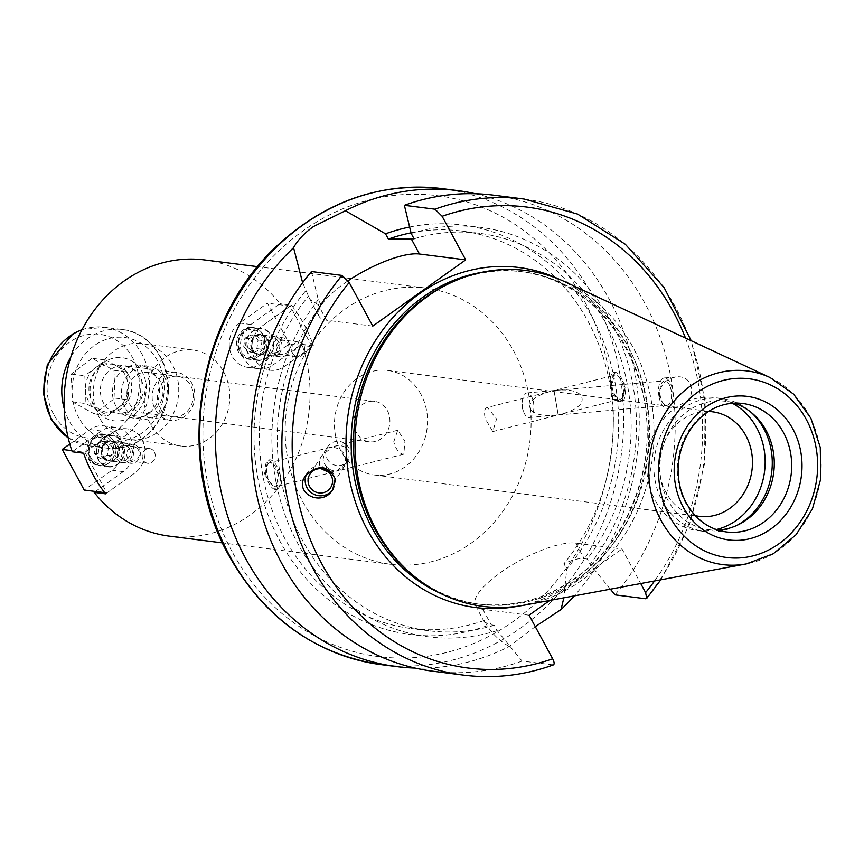 <?xml version="1.0" encoding="UTF-8"?>
<svg xmlns="http://www.w3.org/2000/svg" width="864" height="864" viewBox="0 0 864 864"><rect width="100%" height="100%" fill="white"/><g stroke="black" fill="none" stroke-linecap="round" stroke-linejoin="round"><path stroke-width="0.65" stroke-dasharray="4.32 3.24" d="M105.592 493.841L134.73 473.083A24.181 21.319 97.3 0 0 144.698 447.271A24.181 21.319 97.3 0 0 126.803 428.782A24.181 21.319 97.3 0 0 112.774 432.464L83.635 453.222M95.45 491.476L123.304 471.625A24.181 21.319 97.3 0 0 133.272 445.813A24.181 21.319 97.3 0 0 115.376 427.324A24.181 21.319 97.3 0 0 101.347 431.017L72.209 451.775M154.343 451.969A7.387 6.512 -82.7 0 1 154.181 459.842A7.387 6.512 -82.7 0 1 147.809 463.288A7.387 6.512 -82.7 0 1 142.279 455.134A7.387 6.512 -82.7 0 1 149.677 448.621A7.387 6.512 -82.7 0 1 154.343 451.969M129.352 448.783A7.387 6.512 -82.7 0 1 129.179 456.667A7.387 6.512 -82.7 0 1 122.818 460.102A7.387 6.512 -82.7 0 1 117.288 451.948A7.387 6.512 -82.7 0 1 124.686 445.446A7.387 6.512 -82.7 0 1 129.352 448.783M204.66 259.934A139.234 122.699 -82.7 0 1 280.001 303.707L250.873 324.464A24.181 21.319 97.3 0 0 240.905 350.276A24.181 21.319 97.3 0 0 258.8 368.766A24.181 21.319 97.3 0 0 272.83 365.083L301.957 344.326A139.234 122.699 -82.7 0 1 169.506 536.166M150.433 424.17A48.373 42.628 -82.7 0 1 151.513 372.578A48.373 42.628 -82.7 0 1 193.19 350.06A48.373 42.628 -82.7 0 1 229.37 403.434A48.373 42.628 -82.7 0 1 180.976 446.029A48.373 42.628 -82.7 0 1 150.433 424.17M292.669 353.398A7.387 6.512 -82.7 0 1 292.842 345.524A7.387 6.512 -82.7 0 1 299.203 342.079A7.387 6.512 -82.7 0 1 304.733 350.233A7.387 6.512 -82.7 0 1 297.335 356.746A7.387 6.512 -82.7 0 1 292.669 353.398M267.678 350.222A7.387 6.512 97.3 0 0 272.344 353.56A7.387 6.512 97.3 0 0 279.742 347.047A7.387 6.512 97.3 0 0 274.212 338.893A7.387 6.512 97.3 0 0 267.84 342.338A7.387 6.512 97.3 0 0 267.678 350.222M301.957 344.326L313.384 345.773A139.234 122.699 97.3 0 0 291.427 305.165L280.001 303.707M291.427 305.165L262.3 325.922A24.181 21.319 97.3 0 0 252.331 351.734A24.181 21.319 97.3 0 0 270.227 370.224A24.181 21.319 97.3 0 0 284.256 366.541L313.384 345.773M356.422 432.583A20.412 17.993 -82.7 0 1 356.886 410.821A20.412 17.993 -82.7 0 1 374.468 401.317A20.412 17.993 -82.7 0 1 387.364 410.54A20.412 17.993 -82.7 0 1 386.899 432.313A20.412 17.993 -82.7 0 1 369.317 441.817A20.412 17.993 -82.7 0 1 356.422 432.583M129.481 403.704A20.412 17.993 97.3 0 0 142.376 412.938A20.412 17.993 97.3 0 0 162.799 394.956A20.412 17.993 97.3 0 0 147.528 372.438A20.412 17.993 97.3 0 0 129.935 381.942A20.412 17.993 97.3 0 0 129.481 403.704M420.919 394.276A52.693 46.44 97.3 0 0 387.634 370.451A52.693 46.44 97.3 0 0 334.919 416.858A52.693 46.44 97.3 0 0 374.339 474.995A52.693 46.44 97.3 0 0 419.731 450.468A52.693 46.44 97.3 0 0 420.919 394.276M695.293 515.635A52.693 46.44 -82.7 0 1 659.869 458.212A52.693 46.44 -82.7 0 1 708.545 411.491M393.768 441.774L397.753 430.229L404.946 441.137L403.834 454.162L402.905 454.205C398.833 453.157 395.788 449.01 393.768 441.774M487.62 407.603C484.661 407.754 483.84 411.415 485.179 418.565L492.772 431.579L496.541 418.997L487.62 407.603L486.691 407.646L549.504 391.694C536.263 395.55 529.686 400.734 529.74 407.246C531.857 413.402 539.784 416.113 553.522 415.379L558.176 414.785L554.029 390.55L558.684 390.139C569.203 389.416 576.558 391.046 580.781 395.032C585.112 402.397 579.096 408.661 562.702 413.824L558.176 414.979L554.04 390.744L549.504 391.694M124.751 407.084A26.665 23.501 -82.7 0 1 125.345 378.648A26.665 23.501 -82.7 0 1 148.316 366.239A26.665 23.501 -82.7 0 1 168.253 395.647A26.665 23.501 -82.7 0 1 141.577 419.137A26.665 23.501 -82.7 0 1 124.751 407.084M115.819 405.94A26.665 23.501 -82.7 0 1 116.413 377.514A26.665 23.501 -82.7 0 1 139.385 365.105A26.665 23.501 -82.7 0 1 159.332 394.513A26.665 23.501 -82.7 0 1 132.656 417.992A26.665 23.501 -82.7 0 1 115.819 405.94M302.627 501.347A139.234 122.699 97.3 0 0 390.55 564.289A139.234 122.699 97.3 0 0 529.848 441.666A139.234 122.699 97.3 0 0 425.704 288.058A139.234 122.699 97.3 0 0 305.737 352.879A139.234 122.699 97.3 0 0 302.627 501.347M99.371 417.668A48.373 42.628 -82.7 0 1 100.451 366.088A48.373 42.628 -82.7 0 1 142.128 343.57A48.373 42.628 -82.7 0 1 178.308 396.932A48.373 42.628 -82.7 0 1 129.913 439.538A48.373 42.628 -82.7 0 1 99.371 417.668M329.033 472.446L338.429 470.772L344.239 466.592C347.674 455.803 343.71 449.28 332.359 447.023L334.94 446.17C342.792 444.679 347.544 446.98 349.207 453.082L346.788 462.672L336.485 471.064C331.02 471.053 326.905 468.407 324.119 463.126L323.06 459.724L324.605 451.494L330.415 447.325L332.359 447.023L322.056 455.414C319.129 460.21 318.73 464.465 320.846 468.191L321.214 468.72M267.041 473.947A12.344 5.508 -104.2 0 0 275.864 486.648A12.344 5.508 -104.2 0 0 278.165 473.321A12.344 5.508 -104.2 0 0 269.784 462.715A12.344 5.508 -104.2 0 0 267.041 473.947M264.362 474.109L268.261 460.123L269.46 460.058L278.402 474.649L275.746 489.661L264.362 474.109M265.68 473.774A15.239 6.804 -104.2 0 0 276.577 489.445A15.239 6.804 -104.2 0 0 279.418 473.008A15.239 6.804 -104.2 0 0 269.082 459.918A15.239 6.804 -104.2 0 0 265.68 473.774M327.035 458.633A12.344 12.074 -147.1 0 0 348.397 460.188A12.344 12.074 -147.1 0 0 344.596 443.34A12.344 12.074 -147.1 0 0 327.035 458.633M332.91 489.402A15.239 14.904 -147.1 0 0 323.287 466.182A15.239 14.904 -147.1 0 0 306.59 474.217M611.906 386.392A12.344 5.508 -104.2 0 0 620.741 399.092A12.344 5.508 -104.2 0 0 623.041 385.765A12.344 5.508 -104.2 0 0 614.66 375.16A12.344 5.508 -104.2 0 0 611.906 386.392M670.345 387.158A12.344 5.756 -95 0 1 666.792 405.432A12.344 5.756 -95 0 1 659.977 393.638A12.344 5.756 -95 0 1 664.632 380.83A12.344 5.756 -95 0 1 670.345 387.158M611.874 385.873C613.688 394.978 616.745 400.27 621.065 401.749L622.285 401.674L625.601 385.117L614.79 372.146L611.874 385.873M610.556 386.219A15.239 6.804 75.8 0 1 613.948 372.352A15.239 6.804 75.8 0 1 624.294 385.452A15.239 6.804 75.8 0 1 621.454 401.89A15.239 6.804 75.8 0 1 610.556 386.219M532.699 399.254A12.344 5.756 85 0 0 526.975 392.926A12.344 5.756 85 0 0 522.515 399.74A12.344 5.756 85 0 0 523.562 411.599A12.344 5.756 85 0 0 529.135 417.528A12.344 5.756 85 0 0 532.699 399.254M658.984 396.403A15.239 7.096 85 0 0 667.04 408.305A15.239 7.096 85 0 0 672.775 392.515A15.239 7.096 85 0 0 664.373 377.957A15.239 7.096 85 0 0 658.984 396.403M659.653 396.338C659.34 385.754 664.816 379.285 676.091 376.931C697.086 374.339 696.427 406.469 675.464 407.57C666.889 407.732 661.619 403.985 659.653 396.338M372.784 326.106L326.538 320.22A61.322 18.295 151.6 0 1 319.064 316.278A61.322 18.295 151.6 0 1 348.149 280.757M311.45 271.523L318.265 299.689L321.138 305.014L318.103 304.625L309.971 299.473L302.627 282.722M475.448 193.741A239.954 211.475 -82.7 0 1 631.66 357.804A239.954 211.475 -82.7 0 1 574.236 595.89M535.291 626.659L509.198 646.499A239.954 211.475 -82.7 0 1 415.087 668.066M409.622 227.027A206.388 181.894 -82.7 0 1 598.698 330.296A206.388 181.894 -82.7 0 1 566.762 568.976L563.857 597.823M411.037 232.837A200.34 176.558 -82.7 0 1 461.624 231.023A200.34 176.558 -82.7 0 1 603.698 358.83A200.34 176.558 -82.7 0 1 563.911 563.717L566.762 568.976M414.072 238.799A200.34 176.558 -82.7 0 1 479.477 233.302A200.34 176.558 -82.7 0 1 620.201 356.854A200.34 176.558 -82.7 0 1 587.239 559.062L584.204 558.673C579.01 558.079 572.249 559.764 563.911 563.717M411.188 233.474A206.388 181.894 -82.7 0 1 610.578 320.609A206.388 181.894 -82.7 0 1 590.123 564.386L587.239 559.062M493.517 195.156A239.954 211.475 -82.7 0 1 663.93 349.013A239.954 211.475 -82.7 0 1 615.006 594.853M610.362 589.172L590.123 564.386M509.198 646.499C500.051 641.196 492.696 634.262 487.134 625.709L484.283 620.46L484.456 622.166L491.27 624.899L494.305 625.277L497.189 630.612L522.072 661.068L553.36 664.902M529.092 615.19L482.846 609.304A61.322 18.295 151.6 0 1 475.373 605.362A61.322 18.295 151.6 0 1 510.214 566.125A61.322 18.295 151.6 0 1 575.77 543.089L622.015 548.975L640.71 583.535M549.796 600.437L622.015 548.975M487.134 625.709A206.388 181.894 -82.7 0 1 279.947 541.199A206.388 181.894 -82.7 0 1 305.91 290.563M565.358 281.956A169.301 149.202 -82.7 0 1 652.547 457.283A169.301 149.202 -82.7 0 1 524.232 605.189M446.656 284.742A167.584 147.69 -82.7 0 1 522.698 271.814A167.584 147.69 -82.7 0 1 648.054 456.71A167.584 147.69 -82.7 0 1 480.384 604.314A167.584 147.69 -82.7 0 1 410 572.746M522.072 661.068A239.954 211.475 -82.7 0 1 432.94 671.22M497.189 630.612A206.388 181.894 -82.7 0 1 297.799 543.478A206.388 181.894 -82.7 0 1 318.265 299.689M494.305 625.277A200.34 176.558 -82.7 0 1 428.9 630.774A200.34 176.558 -82.7 0 1 288.176 507.222A200.34 176.558 -82.7 0 1 321.138 305.014M484.283 620.46A200.34 176.558 -82.7 0 1 411.048 628.506A200.34 176.558 -82.7 0 1 268.963 500.699A200.34 176.558 -82.7 0 1 308.75 295.823M716.278 529.556A67.036 59.076 -82.7 0 1 697.475 530.572A67.036 59.076 -82.7 0 1 647.881 479.326A67.036 59.076 -82.7 0 1 675.508 407.797A67.036 59.076 -82.7 0 1 714.398 397.58A67.036 59.076 -82.7 0 1 732.348 403.272M736.668 525.485A67.036 59.076 -82.7 0 1 735.037 526.316A67.036 59.076 -82.7 0 1 704.624 531.479A67.036 59.076 -82.7 0 1 655.031 480.233A67.036 59.076 -82.7 0 1 682.646 408.704A67.036 59.076 -82.7 0 1 721.548 398.488A67.036 59.076 -82.7 0 1 749.704 411.113A67.036 59.076 -82.7 0 1 751.064 412.322M717.79 530.064A64.746 57.067 -82.7 0 1 708.901 529.729A64.746 57.067 -82.7 0 1 661.003 480.222A64.746 57.067 -82.7 0 1 687.69 411.134A64.746 57.067 -82.7 0 1 725.252 401.263A64.746 57.067 -82.7 0 1 733.946 403.164M267.149 357.955A15.995 14.094 -82.7 0 1 257.861 360.396A15.995 14.094 -82.7 0 1 245.894 342.749A15.995 14.094 -82.7 0 1 261.9 328.655A15.995 14.094 -82.7 0 1 273.737 340.891A15.995 14.094 -82.7 0 1 267.149 357.955M264.384 352.836A9.904 8.726 -82.7 0 1 258.638 354.348A9.904 8.726 -82.7 0 1 251.23 343.429A9.904 8.726 -82.7 0 1 261.133 334.703A9.904 8.726 -82.7 0 1 268.456 342.274A9.904 8.726 -82.7 0 1 264.384 352.836M257.861 356.778A15.995 14.094 97.3 0 0 264.449 339.703A15.995 14.094 97.3 0 0 252.623 327.478A15.995 14.094 97.3 0 0 236.617 341.561A15.995 14.094 97.3 0 0 248.584 359.208A15.995 14.094 97.3 0 0 257.861 356.778M277.776 354.542A9.904 8.726 -82.7 0 1 272.03 356.054A9.904 8.726 -82.7 0 1 264.622 345.125A9.904 8.726 -82.7 0 1 274.525 336.409A9.904 8.726 -82.7 0 1 281.848 343.98A9.904 8.726 -82.7 0 1 277.776 354.542M312.109 346.691L284.256 366.541A24.181 21.319 -82.7 0 1 270.227 370.224A24.181 21.319 -82.7 0 1 252.331 351.734A24.181 21.319 -82.7 0 1 262.3 325.922L290.142 306.083L312.109 346.691L289.429 343.807L261.576 363.647A24.181 21.319 -82.7 0 1 247.547 367.34A24.181 21.319 -82.7 0 1 229.651 348.851A24.181 21.319 -82.7 0 1 239.62 323.039L267.473 303.188L289.429 343.807M290.142 306.083L267.473 303.188M276.124 354.899A9.58 8.446 97.3 0 0 280.217 356.767A9.58 8.446 97.3 0 0 289.181 350.806A9.58 8.446 97.3 0 0 286.74 339.638A9.58 8.446 97.3 0 0 282.636 337.77A9.58 8.446 97.3 0 0 273.672 343.732A9.58 8.446 97.3 0 0 276.124 354.899M268.52 332.122A15.574 13.727 97.3 0 0 261.846 329.076A15.574 13.727 97.3 0 0 246.272 342.792A15.574 13.727 97.3 0 0 257.915 359.975A15.574 13.727 97.3 0 0 272.495 350.287A15.574 13.727 97.3 0 0 268.52 332.122M278.586 353.117A7.171 6.318 -82.7 0 1 280.282 340.826A7.171 6.318 -82.7 0 1 288.814 348.289A7.171 6.318 -82.7 0 1 278.586 353.117M243.724 346.777L249.718 352.015L256.9 348.624L258.088 339.995L252.094 334.746L244.912 338.137L243.724 346.777L247.72 347.285L248.908 338.645L256.09 335.264L252.094 334.746M248.908 338.645L244.912 338.137M256.9 348.624L260.885 349.132L253.703 352.523L247.72 347.285M253.703 352.523L249.718 352.015M256.09 335.264L262.073 340.502L258.088 339.995M262.073 340.502L260.885 349.132M103.097 437.638A15.995 14.094 -82.7 0 1 112.374 435.197A15.995 14.094 -82.7 0 1 124.34 452.855A15.995 14.094 -82.7 0 1 108.335 466.938A15.995 14.094 -82.7 0 1 96.509 454.712A15.995 14.094 -82.7 0 1 103.097 437.638M105.862 442.757A9.904 8.726 -82.7 0 1 111.607 441.245A9.904 8.726 -82.7 0 1 119.016 452.174A9.904 8.726 -82.7 0 1 109.112 460.89A9.904 8.726 -82.7 0 1 101.779 453.319A9.904 8.726 -82.7 0 1 105.862 442.757M93.809 436.46A15.995 14.094 97.3 0 0 87.221 453.524A15.995 14.094 97.3 0 0 99.058 465.761A15.995 14.094 97.3 0 0 115.063 451.667A15.995 14.094 97.3 0 0 103.097 434.02A15.995 14.094 97.3 0 0 93.809 436.46M119.254 444.463A9.904 8.726 -82.7 0 1 124.999 442.951A9.904 8.726 -82.7 0 1 132.408 453.881A9.904 8.726 -82.7 0 1 122.494 462.596A9.904 8.726 -82.7 0 1 115.171 455.026A9.904 8.726 -82.7 0 1 119.254 444.463M84.92 452.315L112.774 432.464A24.181 21.319 -82.7 0 1 126.803 428.782A24.181 21.319 -82.7 0 1 144.698 447.271A24.181 21.319 -82.7 0 1 134.73 473.083L106.877 492.923L84.92 452.315L71.831 450.652M69.8 444.042L90.094 429.581A24.181 21.319 -82.7 0 1 104.123 425.898A24.181 21.319 -82.7 0 1 122.018 444.388A24.181 21.319 -82.7 0 1 112.05 470.2L84.208 490.039M106.877 492.923L104.663 492.642M137.214 446.18A9.58 8.446 97.3 0 0 133.11 444.312A9.58 8.446 97.3 0 0 124.146 450.274A9.58 8.446 97.3 0 0 126.598 461.441A9.58 8.446 97.3 0 0 130.691 463.309A9.58 8.446 97.3 0 0 139.655 457.348A9.58 8.446 97.3 0 0 137.214 446.18M101.725 463.471A15.574 13.727 97.3 0 0 108.389 466.517A15.574 13.727 97.3 0 0 123.973 452.801A15.574 13.727 97.3 0 0 112.32 435.618A15.574 13.727 97.3 0 0 97.751 445.316A15.574 13.727 97.3 0 0 101.725 463.471M137.009 448.243A7.171 6.318 -82.7 0 1 135.313 460.544A7.171 6.318 -82.7 0 1 126.781 453.071A7.171 6.318 -82.7 0 1 137.009 448.243M108.562 446.537L102.568 441.299L95.386 444.69L94.198 453.319L100.192 458.557L107.374 455.166L108.562 446.537L112.547 447.044L111.359 455.674L104.177 459.065L100.192 458.557M111.359 455.674L107.374 455.166M95.386 444.69L99.382 445.198L106.553 441.806L112.547 447.044M106.553 441.806L102.568 441.299M104.177 459.065L98.194 453.827L94.198 453.319M98.194 453.827L99.382 445.198M128.304 374.63A24.181 21.319 -82.7 0 1 128.272 400.712A24.181 21.319 -82.7 0 1 107.255 412.268A24.181 21.319 -82.7 0 1 89.165 385.582A24.181 21.319 -82.7 0 1 113.368 364.284A24.181 21.319 -82.7 0 1 128.304 374.63M85.396 389.686A24.181 21.319 97.3 0 0 96.908 409.601A24.181 21.319 97.3 0 0 103.691 411.815A24.181 21.319 97.3 0 0 118.249 407.743A24.181 21.319 97.3 0 0 128.077 385.96A24.181 21.319 97.3 0 0 124.74 374.177A24.181 21.319 97.3 0 0 116.575 366.044A24.181 21.319 97.3 0 0 109.793 363.83A24.181 21.319 97.3 0 0 95.224 367.902A24.181 21.319 97.3 0 0 85.396 389.686L85.957 403.585L107.86 415.616L128.639 399.859L127.526 372.071L105.624 360.029L84.834 375.786L85.396 389.686M92.048 358.301L71.269 374.058L72.392 401.857L94.284 413.888L115.074 398.131L113.951 370.343L92.048 358.301L105.624 360.029M113.951 370.343L127.526 372.071M115.074 398.131L128.639 399.859M94.284 413.888L107.86 415.616M72.392 401.857L85.957 403.585M71.269 374.058L84.834 375.786M165.607 379.771A20.38 17.96 -82.7 0 1 193.277 394.978A20.38 17.96 -82.7 0 1 167.022 414.893A20.38 17.96 -82.7 0 1 165.607 379.771M162 376.402A24.181 21.319 97.3 0 0 152.636 402.17A24.181 21.319 97.3 0 0 170.467 420.314A24.181 21.319 97.3 0 0 185.026 416.232A24.181 21.319 97.3 0 0 194.4 390.474A24.181 21.319 97.3 0 0 176.569 372.33A24.181 21.319 97.3 0 0 162 376.402M123.304 471.625L112.05 470.2M101.347 431.017L90.094 429.581M250.873 324.464L239.62 323.039M272.83 365.083L261.576 363.647M326.538 320.22L318.103 304.625M441.99 188.6A239.954 211.475 -82.7 0 1 621.475 453.33A239.954 211.475 -82.7 0 1 381.402 664.664M524.124 199.044A239.954 211.475 -82.7 0 1 694.526 352.901A239.954 211.475 -82.7 0 1 645.602 598.752M685.487 338.051A232.34 204.757 -82.7 0 1 654.566 580.964M482.846 609.304L491.27 624.899M575.77 543.089L584.204 558.673M770.083 377.557A97.6 86.011 -82.7 0 1 820.346 478.634A97.6 86.011 -82.7 0 1 746.377 563.9M481.075 272.462A167.584 147.69 -82.7 0 1 520.344 271.523A167.584 147.69 -82.7 0 1 645.7 456.408A167.584 147.69 -82.7 0 1 478.03 604.012A167.584 147.69 -82.7 0 1 440.251 593.266M559.937 279.569A171.396 151.049 -82.7 0 1 647.244 456.602A171.396 151.049 -82.7 0 1 518.378 606.139M552.679 664.967A239.954 211.475 -82.7 0 1 463.536 675.119M232.081 551.621A232.34 204.757 -82.7 0 1 404.806 194.519A232.34 204.757 -82.7 0 1 587.488 532.386A232.34 204.757 -82.7 0 1 232.081 551.621M708.901 529.729L726.332 531.943A64.746 57.067 -82.7 0 1 685.444 502.675A64.746 57.067 -82.7 0 1 705.11 413.348A64.746 57.067 -82.7 0 1 742.684 403.477L725.252 401.263M265.561 336.938A9.58 8.446 -82.7 0 1 266.836 350.33A9.58 8.446 -82.7 0 1 259.038 354.078A9.58 8.446 -82.7 0 1 251.878 343.505A9.58 8.446 -82.7 0 1 261.457 335.07A9.58 8.446 -82.7 0 1 265.561 336.938M266.998 350.752A10.346 9.126 97.3 0 0 261.295 334.271A10.346 9.126 97.3 0 0 251.359 348.548A10.346 9.126 97.3 0 0 266.998 350.752M262.343 352.847A15.574 13.727 -82.7 0 1 249.664 358.927A15.574 13.727 -82.7 0 1 238.01 341.744A15.574 13.727 -82.7 0 1 253.595 328.028A15.574 13.727 -82.7 0 1 260.269 331.074A15.574 13.727 -82.7 0 1 262.343 352.847M260.55 351.821A14.029 12.366 97.3 0 0 252.817 329.486A14.029 12.366 97.3 0 0 239.35 348.84A14.029 12.366 97.3 0 0 260.55 351.821M105.408 458.741A9.58 8.446 -82.7 0 1 104.134 445.349A9.58 8.446 -82.7 0 1 111.931 441.612A9.58 8.446 -82.7 0 1 119.092 452.185A9.58 8.446 -82.7 0 1 109.512 460.62A9.58 8.446 -82.7 0 1 105.408 458.741M103.237 444.841A10.346 9.126 97.3 0 0 108.95 461.322A10.346 9.126 97.3 0 0 118.886 447.044A10.346 9.126 97.3 0 0 103.237 444.841M91.39 440.651A15.574 13.727 -82.7 0 1 104.069 434.57A15.574 13.727 -82.7 0 1 115.722 451.753A15.574 13.727 -82.7 0 1 100.138 465.469A15.574 13.727 -82.7 0 1 93.463 462.424A15.574 13.727 -82.7 0 1 91.39 440.651M91.735 441.482A14.029 12.366 97.3 0 0 99.468 463.828A14.029 12.366 97.3 0 0 112.936 444.474A14.029 12.366 97.3 0 0 91.735 441.482M103.745 403.38A24.181 21.319 -82.7 0 1 103.777 377.298A24.181 21.319 -82.7 0 1 124.794 365.742A24.181 21.319 -82.7 0 1 142.614 383.886A24.181 21.319 -82.7 0 1 133.25 409.644A24.181 21.319 -82.7 0 1 118.681 413.726A24.181 21.319 -82.7 0 1 103.745 403.38M94.5 407.225A31.806 28.026 97.3 0 0 143.111 402.98A31.806 28.026 97.3 0 0 116.888 357.62A31.806 28.026 97.3 0 0 94.5 407.225M79.337 418.716A52.186 45.986 -82.7 0 1 116.078 337.349A52.186 45.986 -82.7 0 1 159.084 411.772A52.186 45.986 -82.7 0 1 79.337 418.716M64.217 408.575A59.8 52.704 97.3 0 0 70.092 422.561A59.8 52.704 97.3 0 0 107.05 448.146A59.8 52.704 97.3 0 0 143.057 438.07A59.8 52.704 97.3 0 0 166.223 374.371A59.8 52.704 97.3 0 0 122.148 329.508A59.8 52.704 97.3 0 0 70.772 357.091M81.907 329.821A59.8 52.704 -82.7 0 1 104.285 327.229A59.8 52.704 -82.7 0 1 148.37 372.103A59.8 52.704 -82.7 0 1 125.204 435.791A59.8 52.704 -82.7 0 1 89.197 445.867A59.8 52.704 -82.7 0 1 68.17 437.756M54.335 415.541A52.186 45.986 97.3 0 0 134.093 408.586A52.186 45.986 97.3 0 0 91.076 334.163A52.186 45.986 97.3 0 0 54.335 415.541M149.677 448.621L124.686 445.446M147.809 463.288L122.818 460.102M115.376 427.324L104.123 425.898M299.203 342.079L274.212 338.893M297.335 356.746L272.344 353.56M258.8 368.766L247.547 367.34M374.468 401.317L147.528 372.438M369.317 441.817L142.376 412.938M374.339 474.995L699.289 516.348M387.634 370.451L712.595 411.804M148.316 366.239L139.385 365.105M141.577 419.137L132.656 417.992M425.704 288.058L257.677 266.674M390.55 564.289L222.523 542.905M193.19 350.06L142.128 343.57M180.976 446.029L129.913 439.538M397.753 430.229L334.94 446.17M403.834 454.162L338.429 470.772M330.415 447.325L269.784 462.715M333.893 471.917L275.864 486.648M269.082 459.918L268.207 460.134M276.577 489.445L275.746 489.661M327.672 446.753L324.605 451.494M348.397 460.188L346.788 462.672M322.056 455.414L309.949 474.109M344.239 466.592L330.674 487.534M307.53 472.543L305.327 475.934M333.104 489.11L332.705 489.726M562.702 413.824L620.741 399.092M526.975 392.926L554.029 390.55L614.66 375.16M492.772 431.579L558.176 414.979L666.792 405.432M558.684 390.139L664.632 380.83M621.454 401.89L622.285 401.674M613.948 372.352L614.779 372.146M522.515 399.74L521.521 405.799L523.562 411.599M529.135 417.528L553.522 415.379M667.04 408.305L675.464 407.57M664.373 377.957L676.091 376.931M309.971 299.473L319.064 316.278M479.477 233.302L461.624 231.023M660.82 579.798L689.386 524.858L704.506 463.892L705.143 401.09L691.243 340.74M475.373 605.362L484.456 622.166M522.698 271.814L520.344 271.523C605.567 279.245 667.159 383.659 641.25 477.835C632.2 513.454 614.941 543.078 589.464 566.698C556.222 596.084 519.08 608.515 478.03 604.012L480.384 604.314M428.9 630.774L411.048 628.506M721.548 398.488L714.398 397.58M704.624 531.479L697.475 530.572M752.447 413.456L749.704 411.113M738.288 524.729L735.037 526.316M261.9 328.655L252.623 327.478M257.861 360.396L248.584 359.208M274.525 336.409L261.133 334.703M272.03 356.054L258.638 354.348M280.217 356.767L259.038 354.078L266.728 350.363C269.957 342.122 268.196 337.036 261.457 335.07L282.636 337.77M257.915 359.975L249.664 358.927C231.908 357.912 235.786 324.788 253.595 328.028L261.846 329.076M112.374 435.197L103.097 434.02M108.335 466.938L99.058 465.761M124.999 442.951L111.607 441.245M122.494 462.596L109.112 460.89M133.11 444.312L111.931 441.612C122.602 441.58 119.783 463.32 109.512 460.62L130.691 463.309M112.32 435.618L104.069 434.57C98.885 434.084 94.597 436.126 91.184 440.694C86.497 455.706 89.489 463.968 100.138 465.469L108.389 466.517M113.368 364.284L109.793 363.83M107.255 412.268L103.691 411.815M176.569 372.33L124.794 365.742L134.59 370.332L141.232 381.413L140.098 399.46L129.362 411.707L118.681 413.726L170.467 420.314M68.234 438.005L89.197 445.867L107.05 448.146C133.434 449.593 152.41 437.13 163.998 410.735C178.362 376.358 156.416 332.618 122.148 329.508L104.285 327.229L82.026 329.594"/><path stroke-width="1.3" d="M257.677 266.674L204.66 259.934A139.234 122.699 -82.7 0 0 72.209 451.775L83.635 453.222A139.234 122.699 97.3 0 0 93.01 474.671A139.234 122.699 97.3 0 0 105.592 493.841L94.165 492.383L95.45 491.476M222.523 542.905L169.506 536.166A139.234 122.699 -82.7 0 1 94.165 492.383M708.545 411.491A52.693 46.44 -82.7 0 1 712.595 411.804A52.693 46.44 -82.7 0 1 745.87 435.629A52.693 46.44 -82.7 0 1 744.692 491.81A52.693 46.44 -82.7 0 1 699.289 516.348A52.693 46.44 -82.7 0 1 695.293 515.635M321.214 468.72L329.033 472.446M309.312 485.989A12.344 12.074 -147.1 0 0 330.674 487.534A12.344 12.074 -147.1 0 0 326.873 470.686A12.344 12.074 -147.1 0 0 309.312 485.989M306.59 474.217A15.239 14.904 -147.1 0 0 332.91 489.402M335.146 478.732L332.705 489.726C321.916 507.73 293.22 493.268 305.327 475.934C318.114 464.065 328.05 465.005 335.146 478.732M348.149 280.757A61.322 18.295 151.6 0 1 419.461 254.005L465.707 259.88L372.784 326.106L349.196 282.496L342.047 275.422L311.45 271.523A239.954 211.475 -82.7 0 0 262.526 517.374A239.954 211.475 -82.7 0 0 432.94 671.22L463.536 675.119A239.954 211.475 -82.7 0 1 293.134 521.262A239.954 211.475 -82.7 0 1 342.047 275.422M302.627 282.722L293.555 247.676C297.626 240.235 304.268 233.183 313.481 226.53L345.406 210.74L385.538 233.82L388.39 239.08L414.072 238.799L411.188 233.474L404.384 205.308L434.981 209.196L442.13 216.281L465.707 259.88M345.406 210.74A239.954 211.475 -82.7 0 1 457.585 190.588A239.954 211.475 -82.7 0 1 475.448 193.741M574.236 595.89A239.954 211.475 -82.7 0 1 561.038 609.552L535.291 626.659M415.087 668.066A239.954 211.475 -82.7 0 1 397.008 666.652A239.954 211.475 -82.7 0 1 223.009 499.727A239.954 211.475 -82.7 0 1 293.555 247.676M385.538 233.82A206.388 181.894 -82.7 0 1 409.622 227.027M563.857 597.823L561.038 609.552M388.39 239.08A200.34 176.558 -82.7 0 1 411.037 232.837M404.384 205.308A239.954 211.475 -82.7 0 1 493.517 195.156L524.124 199.044A239.954 211.475 -82.7 0 0 434.981 209.196M640.71 583.535L645.602 592.585L646.736 598.385L645.602 598.752L615.006 594.853L610.362 589.172M552.679 664.967C554.634 664.805 554.623 662.742 552.668 658.8L529.092 615.19L549.796 600.437M746.377 563.9L524.232 605.189A169.301 149.202 -82.7 0 1 412.063 574.506A169.301 149.202 -82.7 0 1 427.68 296.298A169.301 149.202 -82.7 0 1 449.086 283.565A169.301 149.202 -82.7 0 1 565.358 281.956L770.083 377.557L793.595 394.114L810.896 418.252L820.271 447.444L820.8 478.688L812.462 508.81L796.079 534.73L773.28 553.77L746.377 563.9A97.6 86.011 -82.7 0 1 661.068 520.474A97.6 86.011 -82.7 0 1 690.714 385.83A97.6 86.011 -82.7 0 1 770.083 377.557M412.063 574.506L410 572.746A167.584 147.69 -82.7 0 1 425.466 297.356A167.584 147.69 -82.7 0 1 446.656 284.742L449.086 283.565M732.348 403.272A67.036 59.076 -82.7 0 1 764.543 471.539A67.036 59.076 -82.7 0 1 716.278 529.556M751.064 412.322A67.036 59.076 -82.7 0 1 736.668 525.485M733.946 403.164A64.746 57.067 -82.7 0 1 752.447 413.456A64.746 57.067 -82.7 0 1 773.69 472.694A64.746 57.067 -82.7 0 1 738.288 524.729A64.746 57.067 -82.7 0 1 717.79 530.064M71.831 450.652L62.24 449.431L69.8 444.042M104.663 492.642L84.208 490.039L62.24 449.431M419.461 254.005L411.037 238.41M397.008 666.652L381.402 664.664A239.954 211.475 -82.7 0 1 229.878 556.189A239.954 211.475 -82.7 0 1 302.767 225.169A239.954 211.475 -82.7 0 1 441.99 188.6L457.585 190.588M442.13 216.281A232.34 204.757 -82.7 0 1 685.487 338.051M654.566 580.964A232.34 204.757 -82.7 0 1 645.602 592.585M669.838 516.791A90.061 79.369 -82.7 0 1 736.798 378.367A90.061 79.369 -82.7 0 1 807.602 509.339A90.061 79.369 -82.7 0 1 669.838 516.791M440.251 593.266A167.584 147.69 -82.7 0 1 372.2 528.25A167.584 147.69 -82.7 0 1 423.101 297.054A167.584 147.69 -82.7 0 1 481.075 272.462M518.378 606.139A171.396 151.049 -82.7 0 1 367.524 530.075A171.396 151.049 -82.7 0 1 384.426 327.748A171.396 151.049 -82.7 0 1 559.937 279.569M552.668 658.8A232.34 204.757 -82.7 0 1 321.354 562.982A232.34 204.757 -82.7 0 1 349.196 282.496M742.684 403.477A64.746 57.067 -82.7 0 1 791.111 474.919A64.746 57.067 -82.7 0 1 726.332 531.943C709.204 529.416 695.887 519.826 686.372 503.161C661.932 458.158 695.11 397.818 742.684 403.477M683.24 507.233A72.371 63.774 -82.7 0 1 737.046 396.014A72.371 63.774 -82.7 0 1 793.951 501.25A72.371 63.774 -82.7 0 1 683.24 507.233M70.772 357.091A59.8 52.704 97.3 0 0 64.217 408.575M68.17 437.756A59.8 52.704 -82.7 0 1 52.24 420.293A59.8 52.704 -82.7 0 1 81.907 329.821M646.736 598.385L660.82 579.798M691.243 340.74L664.049 287.453L625.309 244.253L577.584 214.078L524.124 199.044M463.536 675.119C493.949 678.899 523.886 675.497 553.36 664.913M381.402 664.664C315.209 654.599 264.395 618.268 228.949 555.692C174.301 459.194 196.646 318.319 278.316 244.62C326.581 200.729 381.143 182.056 441.99 188.6M82.026 329.594L73.051 333.698L47.336 364.64L43.2 392.926L51.311 419.807L68.234 438.005"/></g></svg>
